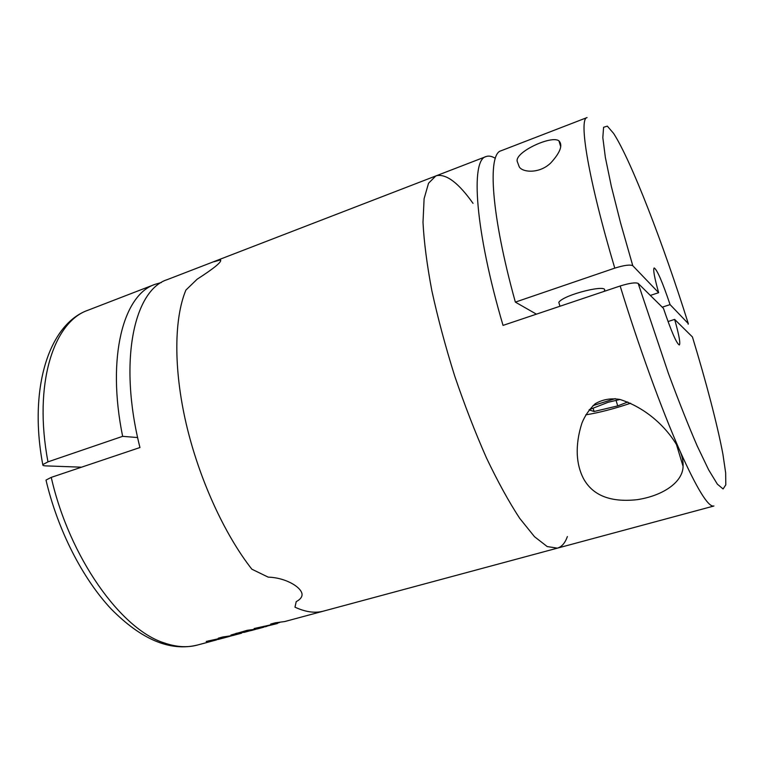 <?xml version="1.0" encoding="UTF-8"?>
<svg xmlns="http://www.w3.org/2000/svg" width="764" height="764" viewBox="0 0 764 764"><rect width="100%" height="100%" fill="white"/><g stroke="black" fill="none" stroke-linecap="round" stroke-linejoin="round"><path stroke-width="1.15" d="M517.276 161.567C514.124 152.246 552.296 134.588 559.114 141.034C562.944 145.332 560.165 152.628 550.787 162.933C539.336 174.077 522.28 172.416 519.253 166.838L517.276 161.567M515.356 302.114C491.004 214.483 487.365 153.898 501.022 150.785L587.058 117.57C578.472 118.64 588.127 178.556 614.772 268.135L515.356 302.114L536.423 314.166M614.772 268.135C624.073 265.232 630.071 264.43 632.773 265.7L658.644 292.688C654.385 277.37 652.895 269.129 654.185 267.954C657.116 269.682 662.417 281.906 670.076 304.607L662.245 307.176M658.644 292.688L650.345 295.429M670.076 304.607L688.288 323.602L688.183 324.203M603.98 291.361C611.181 282.909 563.421 294.512 558.818 302.353L559.525 304.769M638.169 283.415L668.471 373.596C678.785 401.406 688.364 425.519 697.198 445.947L708.639 469.822L717.358 484.156L723.088 488.96L725.8 484.853L725.657 472.83L722.897 454.093C717.253 424.249 706.175 382.086 692.432 336.953L674.641 319.4C679.043 334.985 680.609 343.513 679.339 344.994C676.589 343.638 671.289 331.433 663.467 308.379L638.169 283.415C635.505 282.26 629.498 283.119 620.158 285.994L503.037 325.397C474.979 230.184 470.366 159.772 486.038 156.572C488.712 155.579 491.806 156.171 495.339 158.329M567.385 536.557C565.093 543.013 561.75 546.871 557.367 548.151L547.205 546.566L534.504 536.7L519.682 518.307C508.939 501.929 497.861 481.788 486.448 457.894C475.132 432.252 464.522 404.882 454.618 375.764C445.422 346.417 437.829 318.053 431.841 290.673C426.942 264.65 424.001 241.854 422.998 222.295L424.106 198.697L428.537 183.236L435.805 175.959L436.912 175.605C446.739 173.982 458.772 183.236 473.021 203.348M486.038 156.572L435.805 175.959L428.537 183.236L424.106 198.697L422.998 222.295C424.001 241.854 426.942 264.65 431.841 290.673C437.829 318.053 445.422 346.417 454.618 375.764C464.522 404.882 475.132 432.252 486.448 457.894C497.861 481.788 508.939 501.929 519.682 518.307L534.504 536.7L547.205 546.566L557.367 548.151L713.929 505.997C708.457 507.602 697.074 489.113 679.759 450.54C682.204 455.955 683.312 461.246 683.083 466.393C682.787 482.514 662.302 495.998 636.918 499.704C610.302 502.559 592.406 495.368 583.238 478.13C579.742 471.168 577.756 463.423 577.298 454.886C576.83 444.734 578.367 434.172 581.901 423.199C584.766 415.95 589.206 409.466 595.213 403.745C602.72 399.381 610.961 397.958 619.948 399.457C649.285 408.864 670.362 431.584 679.759 450.54C661.777 409.848 638.685 346.436 620.158 285.994M674.641 319.4L668.032 321.539M585.749 414.852C599.005 412.722 613.96 408.845 630.625 403.23M615.259 398.627L593.007 405.608M593.112 408.177L594.077 411.5L589.092 409.886M620.005 399.476L608.144 402.275L589.235 409.695M594.077 411.5L617.704 405.904L627.788 402.007M616.071 400.403L617.704 405.904M214.111 261.718L220.49 259.922C222.133 261.689 214.359 268.116 197.16 279.194L185.9 290.072L197.16 279.194M251.853 569.199C224.329 534.16 198.841 478.34 186.082 423.294C173.39 368.219 174.135 318.263 185.9 290.072C174.135 318.263 173.39 368.219 186.082 423.294C198.841 478.34 224.329 534.16 251.853 569.199L268.183 577.135L251.853 569.199M268.183 577.135C286.911 577.66 303.652 588.576 301.942 595.681C301.446 597.887 299.536 599.874 296.222 601.631L294.98 607.179L296.222 601.631M265.223 626.661L254.116 628.533L277.017 623.472L270.723 624.054L275.365 622.803L284.791 621.533L323.63 611.076C315.16 613.406 305.61 612.098 294.98 607.179C305.61 612.098 315.16 613.406 323.63 611.076L557.367 548.151M46.184 479.973L51.245 477.376L139.955 447.532C118.153 361.152 134.101 290.005 167.278 279.614L435.805 175.959M218.026 639.411L206.204 641.445L222.305 637.892L218.294 638.188L222.792 636.975L232.886 635.505L241.596 633.165L230.929 635.046L247.23 630.319L257.267 628.944L263.809 627.187M229.935 636.192L231.377 635.887M229.954 636.269L218.046 639.478M251.853 630.376L255.806 629.307M279.519 622.545L263.666 626.91L277.38 623.529M265.251 626.766L266.913 626.318M42.736 464.426C28.297 387.319 49.498 323.678 88.08 310.194C53.661 321.72 33.139 383.795 47.979 461.857L122.641 436.339C106.406 356.712 123.539 294.684 154.987 284.361L161.376 282.518M47.979 461.857L42.975 464.502C42.459 465.295 43.271 465.753 45.401 465.868L81.547 467.186M137.635 437.552L122.641 436.339M276.845 622.755L277.017 623.472M263.542 626.385L263.666 626.91M249.542 630.224L249.694 630.854L251.776 630.014M243.764 632.172L251.862 630.386M247.03 630.376L247.23 631.236L245.215 631.436L245.091 630.892M236.926 633.098L236.066 633.977L239.084 633.432L247.23 631.236M243.821 632.439L249.694 630.854M237.06 633.633L245.215 631.436M222.133 637.147L222.305 637.892M208.763 640.767L208.878 641.273M226.077 636.756L226.192 637.243M632.773 265.7L620.626 223.126L611.334 186.34L605.355 157.422L602.825 137.606L603.589 127.282L607.332 126.136L613.597 133.394C631.351 160.908 663.286 244.041 688.288 323.602M51.245 477.376C69.39 557.644 121.075 629.355 164.079 642.877C176.197 647.089 187.323 647.815 197.446 645.045L216.518 639.917M559.019 141.063L560.7 146.688M676.226 443.779L683.083 466.393M558.818 302.353L559.955 306.249M223.174 638.121L228.446 636.708M88.08 310.194L154.987 284.361M46.002 480.126C57.749 529.968 82.436 578.358 111.191 609.023C141.531 639.697 170.286 651.711 197.446 645.045M235.885 633.375L236.028 634.005"/></g></svg>
